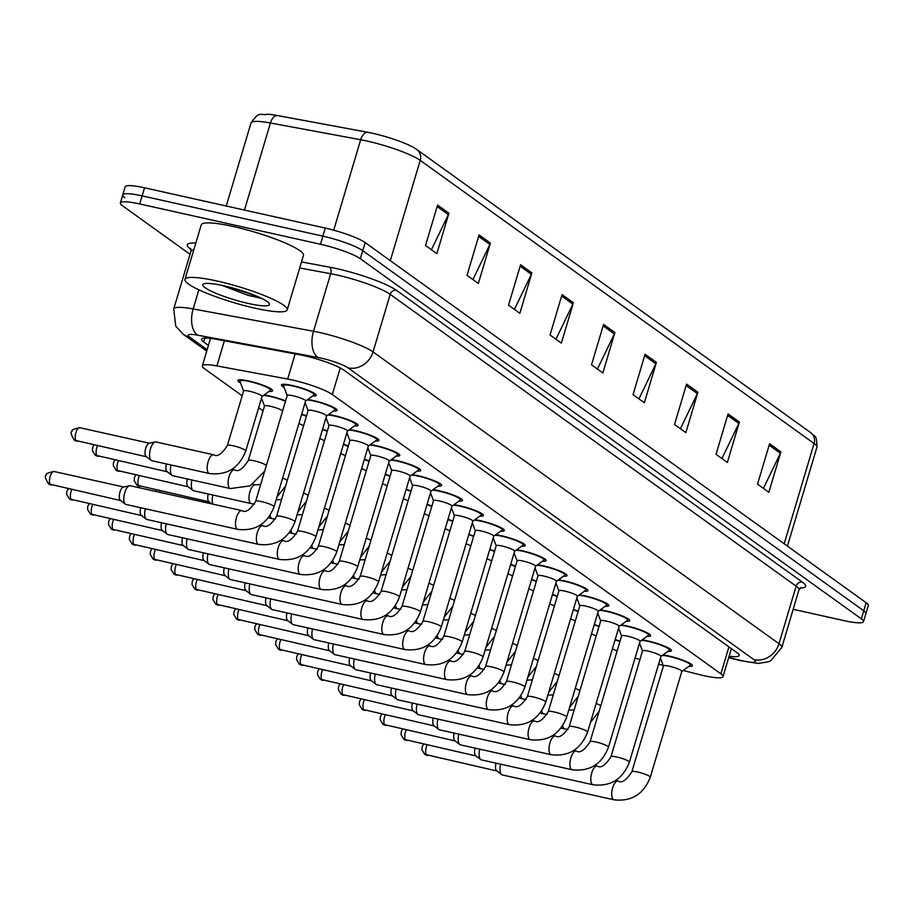 <?xml version="1.0" encoding="UTF-8"?>
<svg xmlns="http://www.w3.org/2000/svg" width="914" height="914" viewBox="0 0 914 914"><rect width="100%" height="100%" fill="white"/><g stroke="black" fill="none" stroke-linecap="round" stroke-linejoin="round"><path stroke-width="1.37" d="M264.089 394.997A18.131 2.833 16.6 0 1 269.733 396.013A18.131 2.833 16.6 0 1 285.602 400.892M240.519 382.909A18.131 2.833 16.6 0 1 237.857 380.418A18.131 2.833 16.6 0 1 248.825 380.989A18.131 2.833 16.6 0 1 272.623 390.781A18.131 2.833 16.6 0 1 269.036 391.409M642.096 639.903A18.131 2.833 16.6 0 1 647.729 640.92A18.131 2.833 16.6 0 1 671.527 650.711A18.131 2.833 16.6 0 1 667.928 651.339M621.189 624.879A18.131 2.833 16.6 0 1 626.833 625.896A18.131 2.833 16.6 0 1 650.619 635.687A18.131 2.833 16.6 0 1 647.032 636.315M600.292 609.855A18.131 2.833 16.6 0 1 605.925 610.872A18.131 2.833 16.6 0 1 629.723 620.663A18.131 2.833 16.6 0 1 626.136 621.292M579.396 594.831A18.131 2.833 16.6 0 1 585.029 595.848A18.131 2.833 16.6 0 1 608.815 605.639A18.131 2.833 16.6 0 1 605.228 606.268M558.488 579.807A18.131 2.833 16.6 0 1 564.121 580.824A18.131 2.833 16.6 0 1 587.919 590.615A18.131 2.833 16.6 0 1 584.332 591.244M537.592 564.783A18.131 2.833 16.6 0 1 543.224 565.8A18.131 2.833 16.6 0 1 567.023 575.591A18.131 2.833 16.6 0 1 563.435 576.22M516.684 549.76A18.131 2.833 16.6 0 1 522.328 550.776A18.131 2.833 16.6 0 1 546.115 560.568A18.131 2.833 16.6 0 1 542.528 561.196M495.788 534.736A18.131 2.833 16.6 0 1 501.42 535.753A18.131 2.833 16.6 0 1 525.219 545.544A18.131 2.833 16.6 0 1 521.631 546.172M474.892 519.712A18.131 2.833 16.6 0 1 480.524 520.729A18.131 2.833 16.6 0 1 504.322 530.52A18.131 2.833 16.6 0 1 500.723 531.148M453.984 504.688A18.131 2.833 16.6 0 1 459.628 505.705A18.131 2.833 16.6 0 1 483.415 515.496A18.131 2.833 16.6 0 1 479.827 516.124M433.087 489.664A18.131 2.833 16.6 0 1 438.72 490.681A18.131 2.833 16.6 0 1 462.518 500.472A18.131 2.833 16.6 0 1 458.931 501.101M412.18 474.64A18.131 2.833 16.6 0 1 417.824 475.657A18.131 2.833 16.6 0 1 441.611 485.448A18.131 2.833 16.6 0 1 438.023 486.077M391.283 459.616A18.131 2.833 16.6 0 1 396.916 460.633A18.131 2.833 16.6 0 1 420.714 470.424A18.131 2.833 16.6 0 1 417.127 471.053M370.387 444.592A18.131 2.833 16.6 0 1 376.02 445.609A18.131 2.833 16.6 0 1 399.818 455.401A18.131 2.833 16.6 0 1 396.23 456.029M349.479 429.569A18.131 2.833 16.6 0 1 355.123 430.585A18.131 2.833 16.6 0 1 378.91 440.377A18.131 2.833 16.6 0 1 375.323 441.005M328.583 414.545A18.131 2.833 16.6 0 1 334.216 415.562A18.131 2.833 16.6 0 1 358.014 425.353A18.131 2.833 16.6 0 1 354.426 425.981M307.687 399.521A18.131 2.833 16.6 0 1 313.319 400.538A18.131 2.833 16.6 0 1 337.106 410.329A18.131 2.833 16.6 0 1 333.519 410.957M284.105 387.433A18.131 2.833 16.6 0 1 281.455 384.943A18.131 2.833 16.6 0 1 292.411 385.514A18.131 2.833 16.6 0 1 316.21 395.305A18.131 2.833 16.6 0 1 312.622 395.933M662.993 654.927A18.131 2.833 16.6 0 1 668.625 655.944A18.131 2.833 16.6 0 1 692.424 665.735A18.131 2.833 16.6 0 1 688.836 666.363M683.181 670.465L698.547 674.383A32.001 5.004 -163.4 0 0 703.677 675.617A32.001 5.004 -163.4 0 0 723.031 676.623A32.001 5.004 -163.4 0 0 720.895 673.835L332.319 394.528A32.001 5.004 -163.4 0 0 287.682 379.047L216.892 365.92A32.001 5.004 -163.4 0 0 202.314 365.886A32.001 5.004 -163.4 0 0 204.45 368.673L242.176 395.796M635.013 658.171L639.971 659.44M658.594 664.192L663.176 665.358M258.685 407.655L263.083 410.82M594.294 624.479A18.131 2.833 16.6 0 1 599.116 626.25M573.398 609.455A18.131 2.833 16.6 0 1 578.208 611.226M552.502 594.431A18.131 2.833 16.6 0 1 557.312 596.202M531.594 579.407A18.131 2.833 16.6 0 1 536.415 581.178M510.698 564.384A18.131 2.833 16.6 0 1 515.507 566.154M489.79 549.36A18.131 2.833 16.6 0 1 494.611 551.131M468.893 534.336A18.131 2.833 16.6 0 1 473.715 536.107M447.997 519.312A18.131 2.833 16.6 0 1 452.807 521.083M427.089 504.288A18.131 2.833 16.6 0 1 431.911 506.059M406.193 489.264A18.131 2.833 16.6 0 1 411.003 491.035M385.297 474.24A18.131 2.833 16.6 0 1 390.107 476.011M364.389 459.216A18.131 2.833 16.6 0 1 369.21 460.987M343.493 444.193A18.131 2.833 16.6 0 1 348.303 445.963M322.585 429.169A18.131 2.833 16.6 0 1 327.406 430.94M301.689 414.145A18.131 2.833 16.6 0 1 306.498 415.916M615.202 639.503A18.131 2.833 16.6 0 1 620.012 641.274M190.021 254.286L122.487 205.741A32.001 5.004 16.6 0 1 120.362 202.954A32.001 5.004 16.6 0 1 139.716 203.959L320.483 244.244L322.893 236.155A32.001 5.004 16.6 0 1 362.755 250.653L863.764 610.792A32.001 5.004 16.6 0 1 865.889 613.58A32.001 5.004 16.6 0 0 863.764 610.792L362.755 250.653A32.001 5.004 16.6 0 0 322.893 236.155L142.116 195.882L322.893 236.155L325.293 228.077A32.001 5.004 16.6 0 1 365.154 242.576L866.175 602.714A32.001 5.004 16.6 0 1 868.3 605.502L863.479 621.657A32.001 5.004 16.6 0 1 844.125 620.652L793.181 609.295M124.898 197.664A32.001 5.004 16.6 0 1 122.762 194.876A32.001 5.004 16.6 0 1 142.116 195.882A32.001 5.004 16.6 0 0 122.762 194.876L125.172 186.799A32.001 5.004 16.6 0 1 144.526 187.804L325.293 228.077M437.578 205.102L425.536 245.5L436.858 253.635L448.9 213.236L437.578 205.102M431.431 249.739L448.363 214.619A8.534 7.678 -54.3 0 0 448.9 213.236M479.073 234.932L467.031 275.331L478.353 283.466L490.395 243.067L479.073 234.932M472.926 279.57L489.858 244.449A8.534 7.678 -54.3 0 0 490.395 243.067M520.58 264.763L508.538 305.162L519.849 313.296L531.891 272.898L520.58 264.763M514.433 309.4L531.365 274.28A8.534 7.678 -54.3 0 0 531.891 272.898M562.076 294.594L550.034 334.992L561.356 343.127L573.398 302.728L562.076 294.594M555.929 339.231L572.861 304.111A8.534 7.678 -54.3 0 0 573.398 302.728M769.577 443.747L757.535 484.146L768.845 492.28L780.887 451.893L769.577 443.747M763.43 488.384L780.362 453.264A8.534 7.678 -54.3 0 0 780.887 451.893M728.07 413.916L716.039 454.315L727.35 462.45L739.392 422.062L728.07 413.916M721.934 458.554L738.855 423.433A8.534 7.678 -54.3 0 0 739.392 422.062M686.574 384.086L674.532 424.484L685.854 432.619L697.896 392.232L686.574 384.086M680.427 428.723L697.359 393.603A8.534 7.678 -54.3 0 0 697.896 392.232M645.078 354.255L633.036 394.654L644.347 402.788L656.389 362.39L645.078 354.255M638.932 398.892L655.864 363.772A8.534 7.678 -54.3 0 0 656.389 362.39M603.571 324.424L591.529 364.823L602.852 372.958L614.894 332.559L603.571 324.424M597.436 369.062L614.357 333.941A8.534 7.678 -54.3 0 0 614.894 332.559M251.007 122.967C259.987 109.874 260.044 116.112 267.482 114.216A34.995 5.473 16.6 0 1 277.182 115.495L367.451 132.233A34.995 5.473 16.6 0 1 414.065 147.748L416.933 149.599A10.671 9.608 125.7 0 1 420.223 160.373A42.672 6.672 -163.4 0 0 360.687 139.739L270.43 123.002A42.672 6.672 -163.4 0 0 251.007 122.967L226.249 206.016M729.109 656.206A32.001 5.004 -163.4 0 0 739.175 655.498A32.001 5.004 -163.4 0 0 737.05 652.722L343.938 370.147A32.001 5.004 -163.4 0 0 299.301 354.666L216.115 339.243A32.001 5.004 -163.4 0 0 201.548 339.208A32.001 5.004 -163.4 0 0 203.673 341.996L208.426 345.412M320.483 244.244A32.001 5.004 16.6 0 1 360.344 258.731L861.354 618.869A32.001 5.004 16.6 0 1 863.479 621.657M663.45 666.089A9.597 1.497 16.6 0 1 663.438 665.895A9.597 1.497 16.6 0 1 669.242 666.192A9.597 1.497 16.6 0 1 681.833 671.379A9.597 1.497 16.6 0 1 681.718 671.527M662.33 655.407A16.006 2.502 16.6 0 1 669.379 656.492A16.006 2.502 16.6 0 1 690.378 665.129A16.006 2.502 16.6 0 1 690.184 665.381L681.81 671.47M615.636 780.499L618.127 781.047A9.597 3.907 -77.4 0 0 612.494 788.474A9.597 3.907 -77.4 0 0 613.123 799.339A9.597 3.907 -77.4 0 0 613.328 799.51A9.597 3.907 -77.4 0 0 613.945 799.796L502.254 774.901A9.597 3.907 -77.4 0 1 501.626 774.626A9.597 3.907 -77.4 0 1 501.58 774.581A9.597 3.907 -77.4 0 1 500.655 764.184M497.125 771.028A6.935 2.822 -77.4 0 1 496.679 770.822A6.935 2.822 -77.4 0 1 496.645 770.799A6.935 2.822 -77.4 0 1 496.005 763.144M612.391 648.929A9.597 1.497 16.6 0 1 617.041 651.259M615.099 639.834A16.006 2.502 16.6 0 1 619.898 641.651M642.542 651.065A9.597 1.497 16.6 0 1 642.531 650.871A9.597 1.497 16.6 0 1 648.334 651.168A9.597 1.497 16.6 0 1 660.936 656.355A9.597 1.497 16.6 0 1 660.822 656.503M641.434 640.383A16.006 2.502 16.6 0 1 648.483 641.468A16.006 2.502 16.6 0 1 669.482 650.105A16.006 2.502 16.6 0 1 669.288 650.357L660.913 656.446M594.74 765.475L597.219 766.023A9.597 3.907 -77.4 0 0 591.598 773.45A9.597 3.907 -77.4 0 0 592.215 784.315A9.597 3.907 -77.4 0 0 592.432 784.486A9.597 3.907 -77.4 0 0 593.049 784.772L481.347 759.877A9.597 3.907 -77.4 0 1 480.73 759.603A9.597 3.907 -77.4 0 1 480.684 759.557A9.597 3.907 -77.4 0 1 479.747 749.16M476.228 756.004A6.935 2.822 -77.4 0 1 475.771 755.798A6.935 2.822 -77.4 0 1 475.737 755.775A6.935 2.822 -77.4 0 1 475.097 748.12M621.646 636.041A9.597 1.497 16.6 0 1 621.634 635.847A9.597 1.497 16.6 0 1 627.438 636.144A9.597 1.497 16.6 0 1 640.04 641.331A9.597 1.497 16.6 0 1 639.914 641.479M620.537 625.359A16.006 2.502 16.6 0 1 627.587 626.444A16.006 2.502 16.6 0 1 648.574 635.081A16.006 2.502 16.6 0 1 648.38 635.333L640.006 641.422M573.843 750.451L576.323 751A9.597 3.907 -77.4 0 0 570.702 758.426A9.597 3.907 -77.4 0 0 571.319 769.291A9.597 3.907 -77.4 0 0 571.524 769.462A9.597 3.907 -77.4 0 0 572.153 769.748L460.45 744.853A9.597 3.907 -77.4 0 1 459.833 744.579A9.597 3.907 -77.4 0 1 459.776 744.533A9.597 3.907 -77.4 0 1 458.851 734.136M455.321 740.98A6.935 2.822 -77.4 0 1 454.875 740.774A6.935 2.822 -77.4 0 1 454.841 740.751A6.935 2.822 -77.4 0 1 454.201 733.097M600.749 621.017A9.597 1.497 16.6 0 1 600.726 620.823A9.597 1.497 16.6 0 1 606.542 621.12A9.597 1.497 16.6 0 1 619.132 626.307A9.597 1.497 16.6 0 1 619.018 626.456M599.63 610.335A16.006 2.502 16.6 0 1 606.679 611.42A16.006 2.502 16.6 0 1 627.678 620.058A16.006 2.502 16.6 0 1 627.484 620.309L619.109 626.398M552.936 735.427L555.426 735.976A9.597 3.907 -77.4 0 0 549.794 743.402A9.597 3.907 -77.4 0 0 550.422 754.267A9.597 3.907 -77.4 0 0 550.628 754.438A9.597 3.907 -77.4 0 0 551.245 754.724L439.554 729.829A9.597 3.907 -77.4 0 1 438.926 729.555A9.597 3.907 -77.4 0 1 438.88 729.509A9.597 3.907 -77.4 0 1 437.943 719.112M434.424 725.956A6.935 2.822 -77.4 0 1 433.979 725.75A6.935 2.822 -77.4 0 1 433.933 725.727A6.935 2.822 -77.4 0 1 433.305 718.073M579.842 605.993A9.597 1.497 16.6 0 1 579.83 605.799A9.597 1.497 16.6 0 1 585.634 606.096A9.597 1.497 16.6 0 1 598.236 611.283A9.597 1.497 16.6 0 1 598.122 611.432M578.733 595.311A16.006 2.502 16.6 0 1 585.783 596.396A16.006 2.502 16.6 0 1 606.77 605.034A16.006 2.502 16.6 0 1 606.588 605.285L598.213 611.375M532.039 720.403L534.519 720.952A9.597 3.907 -77.4 0 0 528.898 728.378A9.597 3.907 -77.4 0 0 529.514 739.243A9.597 3.907 -77.4 0 0 529.72 739.415A9.597 3.907 -77.4 0 0 530.349 739.7L418.646 714.805A9.597 3.907 -77.4 0 1 418.029 714.531A9.597 3.907 -77.4 0 1 417.984 714.485A9.597 3.907 -77.4 0 1 417.047 704.088M413.516 710.932A6.935 2.822 -77.4 0 1 413.071 710.726A6.935 2.822 -77.4 0 1 413.037 710.704A6.935 2.822 -77.4 0 1 412.397 703.049M591.495 633.905A9.597 1.497 16.6 0 1 596.134 636.235M594.203 624.81A16.006 2.502 16.6 0 1 599.001 626.627M570.587 618.881A9.597 1.497 16.6 0 1 575.237 621.212M573.295 609.787A16.006 2.502 16.6 0 1 578.105 611.603M549.691 603.857A9.597 1.497 16.6 0 1 554.33 606.188M552.399 594.763A16.006 2.502 16.6 0 1 557.197 596.579M217.235 281.066A53.343 8.34 16.6 0 1 287.213 309.869A53.343 8.34 16.6 0 1 254.96 308.189A53.343 8.34 16.6 0 1 184.982 279.387A53.343 8.34 16.6 0 1 217.235 281.066M184.982 279.387L201.24 224.867A53.343 8.34 16.6 0 1 233.493 226.546A53.343 8.34 16.6 0 1 303.471 255.337L287.213 309.869M222.205 285.442L247.911 295.313L261.621 298.387M248.402 303.471A34.789 5.438 16.6 0 1 214.619 292.731A34.789 5.438 16.6 0 1 203.434 283.991A34.789 5.438 16.6 0 1 223.793 285.785A34.789 5.438 16.6 0 1 269.264 303.619A34.789 5.438 16.6 0 1 248.402 303.471M230.591 287.442L257.177 296.353M558.945 590.97A9.597 1.497 16.6 0 1 558.934 590.775A9.597 1.497 16.6 0 1 564.738 591.072A9.597 1.497 16.6 0 1 577.328 596.259A9.597 1.497 16.6 0 1 577.214 596.408M557.826 580.287A16.006 2.502 16.6 0 1 564.875 581.373A16.006 2.502 16.6 0 1 585.874 590.01A16.006 2.502 16.6 0 1 585.68 590.261L577.305 596.351M511.143 705.38L513.622 705.928A9.597 3.907 -77.4 0 0 508.001 713.354A9.597 3.907 -77.4 0 0 508.618 724.219A9.597 3.907 -77.4 0 0 508.824 724.391A9.597 3.907 -77.4 0 0 509.441 724.676L397.75 699.781A9.597 3.907 -77.4 0 1 397.133 699.507A9.597 3.907 -77.4 0 1 397.076 699.461A9.597 3.907 -77.4 0 1 396.15 689.065M392.62 695.908A6.935 2.822 -77.4 0 1 392.175 695.703A6.935 2.822 -77.4 0 1 392.14 695.68A6.935 2.822 -77.4 0 1 391.5 688.025M538.038 575.946A9.597 1.497 16.6 0 1 538.026 575.751A9.597 1.497 16.6 0 1 543.83 576.048A9.597 1.497 16.6 0 1 556.432 581.235A9.597 1.497 16.6 0 1 556.318 581.384M536.929 565.263A16.006 2.502 16.6 0 1 543.979 566.349A16.006 2.502 16.6 0 1 564.978 574.986A16.006 2.502 16.6 0 1 564.783 575.237L556.409 581.327M490.235 690.356L492.726 690.904A9.597 3.907 -77.4 0 0 487.093 698.33A9.597 3.907 -77.4 0 0 487.71 709.195A9.597 3.907 -77.4 0 0 487.927 709.367A9.597 3.907 -77.4 0 0 488.544 709.652L376.854 684.757A9.597 3.907 -77.4 0 1 376.225 684.483A9.597 3.907 -77.4 0 1 376.18 684.437A9.597 3.907 -77.4 0 1 375.243 674.041M371.724 680.884A6.935 2.822 -77.4 0 1 371.267 680.679A6.935 2.822 -77.4 0 1 371.233 680.656A6.935 2.822 -77.4 0 1 370.593 673.001M517.141 560.922A9.597 1.497 16.6 0 1 517.13 560.728A9.597 1.497 16.6 0 1 522.934 561.025A9.597 1.497 16.6 0 1 535.535 566.212A9.597 1.497 16.6 0 1 535.41 566.36M516.033 550.239A16.006 2.502 16.6 0 1 523.082 551.325A16.006 2.502 16.6 0 1 544.07 559.962A16.006 2.502 16.6 0 1 543.876 560.213L535.501 566.303M469.339 675.332L471.818 675.88A9.597 3.907 -77.4 0 0 466.197 683.306A9.597 3.907 -77.4 0 0 466.814 694.172A9.597 3.907 -77.4 0 0 467.02 694.343A9.597 3.907 -77.4 0 0 467.648 694.629L355.946 669.734A9.597 3.907 -77.4 0 1 355.329 669.459A9.597 3.907 -77.4 0 1 355.283 669.414A9.597 3.907 -77.4 0 1 354.346 659.017M350.816 665.86A6.935 2.822 -77.4 0 1 350.37 665.655A6.935 2.822 -77.4 0 1 350.336 665.632A6.935 2.822 -77.4 0 1 349.696 657.977M528.783 588.833A9.597 1.497 16.6 0 1 533.433 591.164M531.502 579.739A16.006 2.502 16.6 0 1 536.301 581.555M507.887 573.809A9.597 1.497 16.6 0 1 512.537 576.14M510.595 564.715A16.006 2.502 16.6 0 1 515.393 566.531M486.991 558.785A9.597 1.497 16.6 0 1 491.629 561.116M489.698 549.691A16.006 2.502 16.6 0 1 494.497 551.508M496.245 545.898A9.597 1.497 16.6 0 1 496.222 545.704A9.597 1.497 16.6 0 1 502.037 546.001A9.597 1.497 16.6 0 1 514.628 551.188A9.597 1.497 16.6 0 1 514.513 551.336M495.125 535.216A16.006 2.502 16.6 0 1 502.174 536.301A16.006 2.502 16.6 0 1 523.174 544.938A16.006 2.502 16.6 0 1 522.979 545.19L514.605 551.279M448.431 660.308L450.922 660.856A9.597 3.907 -77.4 0 0 445.289 668.283A9.597 3.907 -77.4 0 0 445.918 679.148A9.597 3.907 -77.4 0 0 446.123 679.319A9.597 3.907 -77.4 0 0 446.74 679.605L335.05 654.71A9.597 3.907 -77.4 0 1 334.421 654.435A9.597 3.907 -77.4 0 1 334.375 654.39A9.597 3.907 -77.4 0 1 333.439 643.993M329.92 650.837A6.935 2.822 -77.4 0 1 329.474 650.631A6.935 2.822 -77.4 0 1 329.44 650.608A6.935 2.822 -77.4 0 1 328.8 642.953M475.337 530.874A9.597 1.497 16.6 0 1 475.326 530.68A9.597 1.497 16.6 0 1 481.13 530.977A9.597 1.497 16.6 0 1 493.731 536.164A9.597 1.497 16.6 0 1 493.617 536.312M474.229 520.192A16.006 2.502 16.6 0 1 481.278 521.277A16.006 2.502 16.6 0 1 502.277 529.914A16.006 2.502 16.6 0 1 502.083 530.166L493.709 536.255M427.535 645.284L430.014 645.832A9.597 3.907 -77.4 0 0 424.393 653.259A9.597 3.907 -77.4 0 0 425.01 664.124A9.597 3.907 -77.4 0 0 425.227 664.295A9.597 3.907 -77.4 0 0 425.844 664.581L314.142 639.686A9.597 3.907 -77.4 0 1 313.525 639.412A9.597 3.907 -77.4 0 1 313.479 639.366A9.597 3.907 -77.4 0 1 312.542 628.969M309.023 635.813A6.935 2.822 -77.4 0 1 308.566 635.607A6.935 2.822 -77.4 0 1 308.532 635.584A6.935 2.822 -77.4 0 1 307.892 627.929M454.441 515.85A9.597 1.497 16.6 0 1 454.429 515.656A9.597 1.497 16.6 0 1 460.233 515.953A9.597 1.497 16.6 0 1 472.824 521.14A9.597 1.497 16.6 0 1 472.709 521.288M453.333 505.168A16.006 2.502 16.6 0 1 460.382 506.253A16.006 2.502 16.6 0 1 481.37 514.89A16.006 2.502 16.6 0 1 481.175 515.142L472.801 521.231M406.639 630.26L409.118 630.809A9.597 3.907 -77.4 0 0 403.497 638.235A9.597 3.907 -77.4 0 0 404.114 649.1A9.597 3.907 -77.4 0 0 404.319 649.271A9.597 3.907 -77.4 0 0 404.948 649.557L293.245 624.662A9.597 3.907 -77.4 0 1 292.629 624.388A9.597 3.907 -77.4 0 1 292.571 624.342A9.597 3.907 -77.4 0 1 291.646 613.945M288.116 620.789A6.935 2.822 -77.4 0 1 287.67 620.583A6.935 2.822 -77.4 0 1 287.636 620.56A6.935 2.822 -77.4 0 1 286.996 612.906M433.544 500.826A9.597 1.497 16.6 0 1 433.522 500.632A9.597 1.497 16.6 0 1 439.337 500.929A9.597 1.497 16.6 0 1 451.927 506.116A9.597 1.497 16.6 0 1 451.813 506.265M432.425 490.144A16.006 2.502 16.6 0 1 439.474 491.229A16.006 2.502 16.6 0 1 460.473 499.867A16.006 2.502 16.6 0 1 460.279 500.118L451.904 506.207M385.731 615.236L388.222 615.785A9.597 3.907 -77.4 0 0 382.589 623.211A9.597 3.907 -77.4 0 0 383.217 634.076A9.597 3.907 -77.4 0 0 383.423 634.247A9.597 3.907 -77.4 0 0 384.04 634.533L272.349 609.638A9.597 3.907 -77.4 0 1 271.721 609.364A9.597 3.907 -77.4 0 1 271.675 609.318A9.597 3.907 -77.4 0 1 270.738 598.921M267.219 605.765A6.935 2.822 -77.4 0 1 266.762 605.559A6.935 2.822 -77.4 0 1 266.728 605.536A6.935 2.822 -77.4 0 1 266.088 597.882M412.637 485.802A9.597 1.497 16.6 0 1 412.625 485.608A9.597 1.497 16.6 0 1 418.429 485.905A9.597 1.497 16.6 0 1 431.031 491.092A9.597 1.497 16.6 0 1 430.917 491.241M411.529 475.12A16.006 2.502 16.6 0 1 418.578 476.205A16.006 2.502 16.6 0 1 439.565 484.843A16.006 2.502 16.6 0 1 439.371 485.094L430.997 491.184M364.835 600.212L367.314 600.761A9.597 3.907 -77.4 0 0 361.693 608.187A9.597 3.907 -77.4 0 0 362.31 619.052A9.597 3.907 -77.4 0 0 362.515 619.224A9.597 3.907 -77.4 0 0 363.144 619.509L251.441 594.614A9.597 3.907 -77.4 0 1 250.824 594.34A9.597 3.907 -77.4 0 1 250.779 594.294A9.597 3.907 -77.4 0 1 249.842 583.897M246.312 590.741A6.935 2.822 -77.4 0 1 245.866 590.535A6.935 2.822 -77.4 0 1 245.832 590.513A6.935 2.822 -77.4 0 1 245.192 582.858M466.083 543.761A9.597 1.497 16.6 0 1 470.733 546.092M468.802 534.667A16.006 2.502 16.6 0 1 473.601 536.484M445.187 528.738A9.597 1.497 16.6 0 1 449.837 531.068M447.894 519.643A16.006 2.502 16.6 0 1 452.693 521.46M424.279 513.714A9.597 1.497 16.6 0 1 428.929 516.044M426.998 504.619A16.006 2.502 16.6 0 1 431.796 506.436M403.382 498.69A9.597 1.497 16.6 0 1 408.032 501.021M406.09 489.596A16.006 2.502 16.6 0 1 410.9 491.412M382.486 483.666A9.597 1.497 16.6 0 1 387.125 485.997M385.194 474.572A16.006 2.502 16.6 0 1 389.992 476.388M391.74 470.779A9.597 1.497 16.6 0 1 391.729 470.584A9.597 1.497 16.6 0 1 397.533 470.881A9.597 1.497 16.6 0 1 410.123 476.068A9.597 1.497 16.6 0 1 410.009 476.217M390.621 460.096A16.006 2.502 16.6 0 1 397.67 461.182A16.006 2.502 16.6 0 1 418.669 469.819A16.006 2.502 16.6 0 1 418.475 470.07L410.1 476.16M343.938 585.189L346.417 585.737A9.597 3.907 -77.4 0 0 340.785 593.163A9.597 3.907 -77.4 0 0 341.413 604.028A9.597 3.907 -77.4 0 0 341.619 604.2A9.597 3.907 -77.4 0 0 342.236 604.485L230.545 579.59A9.597 3.907 -77.4 0 1 229.917 579.316A9.597 3.907 -77.4 0 1 229.871 579.27A9.597 3.907 -77.4 0 1 228.946 568.874M225.415 575.717A6.935 2.822 -77.4 0 1 224.97 575.512A6.935 2.822 -77.4 0 1 224.935 575.489A6.935 2.822 -77.4 0 1 224.296 567.834M370.833 455.755A9.597 1.497 16.6 0 1 370.821 455.56A9.597 1.497 16.6 0 1 376.625 455.858A9.597 1.497 16.6 0 1 389.227 461.044A9.597 1.497 16.6 0 1 389.113 461.193M369.724 445.072A16.006 2.502 16.6 0 1 376.774 446.158A16.006 2.502 16.6 0 1 397.773 454.795A16.006 2.502 16.6 0 1 397.579 455.046L389.204 461.136M323.03 570.165L325.521 570.713A9.597 3.907 -77.4 0 0 319.889 578.139A9.597 3.907 -77.4 0 0 320.506 589.004A9.597 3.907 -77.4 0 0 320.723 589.176A9.597 3.907 -77.4 0 0 321.34 589.461L209.649 564.566A9.597 3.907 -77.4 0 1 209.02 564.292A9.597 3.907 -77.4 0 1 208.975 564.246A9.597 3.907 -77.4 0 1 208.038 553.85M204.519 560.693A6.935 2.822 -77.4 0 1 204.062 560.488A6.935 2.822 -77.4 0 1 204.028 560.465A6.935 2.822 -77.4 0 1 203.388 552.81M349.936 440.731A9.597 1.497 16.6 0 1 349.925 440.537A9.597 1.497 16.6 0 1 355.729 440.834A9.597 1.497 16.6 0 1 368.331 446.021A9.597 1.497 16.6 0 1 368.205 446.169M348.828 430.048A16.006 2.502 16.6 0 1 355.877 431.134A16.006 2.502 16.6 0 1 376.865 439.771A16.006 2.502 16.6 0 1 376.671 440.022L368.296 446.112M302.134 555.141L304.613 555.689A9.597 3.907 -77.4 0 0 298.992 563.115A9.597 3.907 -77.4 0 0 299.609 573.981A9.597 3.907 -77.4 0 0 299.815 574.152A9.597 3.907 -77.4 0 0 300.443 574.438L188.741 549.543A9.597 3.907 -77.4 0 1 188.124 549.268A9.597 3.907 -77.4 0 1 188.067 549.223A9.597 3.907 -77.4 0 1 187.142 538.826M183.611 545.669A6.935 2.822 -77.4 0 1 183.166 545.464A6.935 2.822 -77.4 0 1 183.131 545.441A6.935 2.822 -77.4 0 1 182.492 537.786M329.04 425.707A9.597 1.497 16.6 0 1 329.017 425.513A9.597 1.497 16.6 0 1 334.832 425.81A9.597 1.497 16.6 0 1 347.423 430.997A9.597 1.497 16.6 0 1 347.309 431.145M327.92 415.025A16.006 2.502 16.6 0 1 334.97 416.11A16.006 2.502 16.6 0 1 355.969 424.747A16.006 2.502 16.6 0 1 355.774 424.999L347.4 431.088M281.226 540.117L283.717 540.665A9.597 3.907 -77.4 0 0 278.085 548.092A9.597 3.907 -77.4 0 0 278.713 558.957A9.597 3.907 -77.4 0 0 278.919 559.128A9.597 3.907 -77.4 0 0 279.535 559.414L167.845 534.519A9.597 3.907 -77.4 0 1 167.216 534.244A9.597 3.907 -77.4 0 1 167.171 534.199A9.597 3.907 -77.4 0 1 166.234 523.802M162.715 530.646A6.935 2.822 -77.4 0 1 162.269 530.44A6.935 2.822 -77.4 0 1 162.235 530.417A6.935 2.822 -77.4 0 1 161.595 522.762M308.132 410.683A9.597 1.497 16.6 0 1 308.121 410.489A9.597 1.497 16.6 0 1 313.925 410.786A9.597 1.497 16.6 0 1 326.527 415.973A9.597 1.497 16.6 0 1 326.412 416.121M307.024 400.001A16.006 2.502 16.6 0 1 314.073 401.086A16.006 2.502 16.6 0 1 335.061 409.723A16.006 2.502 16.6 0 1 334.878 409.975L326.504 416.064M260.33 525.093L262.809 525.641A9.597 3.907 -77.4 0 0 257.188 533.068A9.597 3.907 -77.4 0 0 257.805 543.933A9.597 3.907 -77.4 0 0 258.011 544.104A9.597 3.907 -77.4 0 0 258.639 544.39L146.937 519.495A9.597 3.907 -77.4 0 1 146.32 519.221A9.597 3.907 -77.4 0 1 146.274 519.175A9.597 3.907 -77.4 0 1 145.337 508.778M141.807 515.622A6.935 2.822 -77.4 0 1 141.362 515.416A6.935 2.822 -77.4 0 1 141.327 515.393A6.935 2.822 -77.4 0 1 140.687 507.738M287.236 395.659A9.597 1.497 16.6 0 1 287.225 395.465A9.597 1.497 16.6 0 1 293.028 395.762A9.597 1.497 16.6 0 1 305.619 400.949A9.597 1.497 16.6 0 1 305.505 401.097M287.19 395.545L283.523 385.879A16.006 2.502 16.6 0 1 283.5 385.559A16.006 2.502 16.6 0 1 293.177 386.062A16.006 2.502 16.6 0 1 314.165 394.699A16.006 2.502 16.6 0 1 313.97 394.951L305.596 401.04M237.731 529.366L126.041 504.471A9.597 3.907 -77.4 0 1 125.424 504.197A9.597 3.907 -77.4 0 1 125.367 504.151A9.597 3.907 -77.4 0 1 124.738 492.669A9.597 3.907 -77.4 0 1 129.48 485.734A9.597 3.907 -77.4 0 1 130.211 485.734L241.913 510.618C245.58 513.028 250.162 509.921 255.669 501.295A9.597 1.497 16.6 0 1 261.484 501.592A9.597 1.497 16.6 0 1 273.206 505.785A9.597 1.497 16.6 0 1 274.074 506.779C267.391 523.848 255.28 531.377 237.731 529.366A9.597 3.907 -77.4 0 1 237.114 529.08A9.597 3.907 -77.4 0 1 236.909 528.909A9.597 3.907 -77.4 0 1 236.292 518.044A9.597 3.907 -77.4 0 1 241.913 510.618M120.911 500.598A6.935 2.822 -77.4 0 1 120.465 500.392A6.935 2.822 -77.4 0 1 120.431 500.369A6.935 2.822 -77.4 0 1 119.963 492.075A6.935 2.822 -77.4 0 1 123.39 487.071L129.48 485.734M361.578 468.642A9.597 1.497 16.6 0 1 366.228 470.973M364.298 459.548A16.006 2.502 16.6 0 1 369.096 461.364M340.682 453.618A9.597 1.497 16.6 0 1 345.332 455.949M343.39 444.524A16.006 2.502 16.6 0 1 348.188 446.34M319.786 438.594A9.597 1.497 16.6 0 1 324.424 440.925M322.493 429.5A16.006 2.502 16.6 0 1 327.292 431.317M209.352 501.889A6.935 2.822 -77.4 0 1 208.906 501.683A6.935 2.822 -77.4 0 1 208.872 501.66A6.935 2.822 -77.4 0 1 208.232 494.006M212.893 504.151A9.597 3.907 -77.4 0 1 212.882 495.034M298.878 423.57A9.597 1.497 16.6 0 1 303.528 425.901M301.586 414.476A16.006 2.502 16.6 0 1 306.396 416.293M188.455 486.865A6.935 2.822 -77.4 0 1 188.01 486.659A6.935 2.822 -77.4 0 1 187.976 486.636A6.935 2.822 -77.4 0 1 187.336 478.982M252.938 484.283L255.417 484.843A9.597 3.907 -77.4 0 0 249.933 491.766A9.597 3.907 -77.4 0 0 250.413 503.134A9.597 3.907 -77.4 0 0 251.236 503.58L193.585 490.738A9.597 3.907 -77.4 0 1 192.911 490.418A9.597 3.907 -77.4 0 1 191.986 480.01M264.546 406.147A9.597 1.497 16.6 0 1 264.534 405.965A9.597 1.497 16.6 0 1 270.338 406.262A9.597 1.497 16.6 0 1 282.632 410.877M263.438 395.476A16.006 2.502 16.6 0 1 270.487 396.562A16.006 2.502 16.6 0 1 285.488 401.269M167.559 471.841A6.935 2.822 -77.4 0 1 167.102 471.635A6.935 2.822 -77.4 0 1 167.068 471.613A6.935 2.822 -77.4 0 1 166.428 463.958M232.03 469.259L234.521 469.819A9.597 3.907 -77.4 0 0 229.037 476.742A9.597 3.907 -77.4 0 0 229.505 488.11A9.597 3.907 -77.4 0 0 230.339 488.556L172.689 475.714A9.597 3.907 -77.4 0 1 172.015 475.394A9.597 3.907 -77.4 0 1 171.078 464.986M243.65 391.123A9.597 1.497 16.6 0 1 243.627 390.941A9.597 1.497 16.6 0 1 249.442 391.238A9.597 1.497 16.6 0 1 262.032 396.425A9.597 1.497 16.6 0 1 261.918 396.573M209.443 473.532L151.781 460.69A9.597 3.907 -77.4 0 1 151.118 460.37A9.597 3.907 -77.4 0 1 150.479 448.877A9.597 3.907 -77.4 0 1 155.22 441.953A9.597 3.907 -77.4 0 1 155.963 441.942L213.613 454.795C217.281 457.206 221.874 454.098 227.38 445.461A9.597 1.497 16.6 0 1 233.184 445.769A9.597 1.497 16.6 0 1 244.906 449.962A9.597 1.497 16.6 0 1 245.775 450.956C239.091 468.025 226.98 475.554 209.443 473.532A9.597 3.907 -77.4 0 1 208.609 473.086A9.597 3.907 -77.4 0 1 208.129 461.719A9.597 3.907 -77.4 0 1 213.613 454.795M243.604 391.021L239.925 381.344A16.006 2.502 16.6 0 1 239.902 381.024A16.006 2.502 16.6 0 1 249.579 381.538A16.006 2.502 16.6 0 1 270.578 390.175A16.006 2.502 16.6 0 1 270.384 390.427L262.01 396.505M146.651 456.817A6.935 2.822 -77.4 0 1 146.206 456.612A6.935 2.822 -77.4 0 1 146.171 456.589A6.935 2.822 -77.4 0 1 145.714 448.283A6.935 2.822 -77.4 0 1 149.131 443.279L155.22 441.953M728.938 646.884L720.895 673.835M224.387 340.773L216.892 365.92M295.176 353.901L287.682 379.047M340.248 367.931L332.319 394.528M277.182 115.495A10.671 5.941 100.5 0 0 270.43 123.002L244.472 210.071M367.451 132.233A10.671 5.941 100.5 0 0 360.687 139.739L333.724 230.179M416.258 149.153A10.671 9.608 125.7 0 1 416.933 149.599L810.798 432.722C814.363 437.349 816.853 433.293 816.922 447.209A42.672 6.672 -163.4 0 0 814.088 443.496A10.671 9.608 -54.3 0 0 810.798 432.722M784.189 543.784L814.088 443.496L420.223 160.373L390.324 260.661M365.154 242.576L360.344 258.731M866.175 602.714L861.354 618.869M144.526 187.804L139.716 203.959M603.149 325.875L614.357 333.941M644.644 355.706L655.864 363.772M686.14 385.537L697.359 393.603M727.647 415.367L738.855 423.433M769.142 445.198L780.362 453.264M561.642 296.045L572.861 304.111M520.146 266.214L531.365 274.28M478.65 236.383L489.858 244.449M437.143 206.553L448.363 214.619M728.755 657.406L739.026 660.022A21.342 3.336 -163.4 0 0 742.454 660.845A21.342 3.336 -163.4 0 0 753.936 659.657L347.994 367.862A21.342 3.336 -163.4 0 0 321.42 358.197A21.342 3.336 -163.4 0 0 318.232 357.545L197.881 335.221A21.342 3.336 -163.4 0 0 189.586 337.06L207.147 349.685M193.757 249.933A42.672 6.672 -163.4 0 0 190.9 251.35L173.74 308.909A42.672 6.672 16.6 0 1 193.162 308.943L313.513 331.268A42.672 6.672 16.6 0 1 319.889 332.582A42.672 6.672 16.6 0 1 373.038 351.901L778.979 643.707A42.672 6.672 16.6 0 1 781.824 647.42L798.973 589.861A42.672 6.672 -163.4 0 0 796.14 586.148L390.198 294.354A42.672 6.672 -163.4 0 0 337.049 275.023A42.672 6.672 -163.4 0 0 330.674 273.72L299.712 267.973M301.506 261.952L329.497 267.151A48.008 7.506 16.6 0 1 396.459 290.355L802.401 582.161A5.335 4.799 -54.3 0 0 796.14 586.148L778.979 643.707A21.342 19.205 125.7 0 1 753.936 659.657M329.497 267.151A5.335 2.971 -79.5 0 1 330.674 273.72L313.513 331.268A21.342 11.871 100.5 0 0 318.232 357.545M802.401 582.161A48.008 7.506 16.6 0 1 800.047 588.102M190.969 249.305L190.489 248.962A48.008 7.506 16.6 0 1 195.813 243.067M347.994 367.862A21.342 19.205 125.7 0 0 373.038 351.901L390.198 294.354A5.335 4.799 -54.3 0 1 396.459 290.355M197.881 335.221A21.342 11.871 100.5 0 1 193.162 308.943L198.875 289.795M189.586 337.06A21.342 19.205 125.7 0 1 183.154 334.193L206.724 351.125M739.026 660.022A21.342 5.21 104.3 0 0 739.769 660.502L728.675 657.669M204.85 338.043L203.673 341.996M427.786 755.478A6.935 2.822 -77.4 0 1 427.295 755.467A6.935 2.822 -77.4 0 1 426.838 755.272A6.935 2.822 -77.4 0 1 427.044 745.047M496.862 770.97L424.747 754.336A6.935 6.238 -54.3 0 0 426.838 755.272M618.127 781.047C621.794 783.458 626.376 780.35 631.882 771.724A9.597 1.497 16.6 0 1 637.686 772.022A9.597 1.497 16.6 0 1 649.42 776.215A9.597 1.497 16.6 0 1 650.288 777.208C643.605 794.277 631.483 801.807 613.945 799.796M567.982 729.463L564.749 728.938A9.597 3.907 -77.4 0 1 563.927 728.481A9.597 3.907 -77.4 0 1 562.693 725.716M596.134 703.46A9.597 1.497 16.6 0 1 600.224 705.368A9.597 1.497 16.6 0 1 600.784 705.791M406.879 740.454A6.935 2.822 -77.4 0 1 406.387 740.443A6.935 2.822 -77.4 0 1 405.942 740.249A6.935 2.822 -77.4 0 1 406.147 730.023M475.966 755.947L403.851 739.312A6.935 6.238 -54.3 0 0 405.942 740.249M597.219 766.023C600.898 768.434 605.479 765.326 610.986 756.701A9.597 1.497 16.6 0 1 616.79 756.998A9.597 1.497 16.6 0 1 628.524 761.191A9.597 1.497 16.6 0 1 629.392 762.185C622.697 779.254 610.586 786.783 593.049 784.772M385.982 725.43A6.935 2.822 -77.4 0 1 385.491 725.419A6.935 2.822 -77.4 0 1 385.045 725.225A6.935 2.822 -77.4 0 1 385.251 714.999M455.069 740.923L382.955 724.288A6.935 6.238 -54.3 0 0 385.045 725.225M576.323 751C579.99 753.41 584.583 750.303 590.078 741.677A9.597 1.497 16.6 0 1 595.894 741.974A9.597 1.497 16.6 0 1 607.616 746.167A9.597 1.497 16.6 0 1 608.484 747.161C601.8 764.23 589.69 771.759 572.153 769.748M365.086 710.406A6.935 2.822 -77.4 0 1 364.583 710.395A6.935 2.822 -77.4 0 1 364.138 710.201A6.935 2.822 -77.4 0 1 364.343 699.975M434.161 725.899L362.047 709.264A6.935 6.238 -54.3 0 0 364.138 710.201M555.426 735.976C559.094 738.386 563.675 735.279 569.182 726.653A9.597 1.497 16.6 0 1 574.986 726.95A9.597 1.497 16.6 0 1 586.719 731.143A9.597 1.497 16.6 0 1 587.588 732.137C580.893 749.206 568.782 756.735 551.245 754.724M344.178 695.383A6.935 2.822 -77.4 0 1 343.687 695.371A6.935 2.822 -77.4 0 1 343.241 695.177A6.935 2.822 -77.4 0 1 343.447 684.952M413.265 710.875L341.151 694.24A6.935 6.238 -54.3 0 0 343.241 695.177M534.519 720.952C538.186 723.362 542.779 720.255 548.286 711.629A9.597 1.497 16.6 0 1 554.09 711.926A9.597 1.497 16.6 0 1 565.812 716.119A9.597 1.497 16.6 0 1 566.68 717.113C559.996 734.182 547.886 741.711 530.349 739.7M547.086 714.44L543.853 713.914A9.597 3.907 -77.4 0 1 543.019 713.457A9.597 3.907 -77.4 0 1 541.785 710.692M575.237 688.436A9.597 1.497 16.6 0 1 579.316 690.344A9.597 1.497 16.6 0 1 579.876 690.767M526.178 699.416L522.945 698.89A9.597 3.907 -77.4 0 1 522.123 698.433A9.597 3.907 -77.4 0 1 520.889 695.668M554.33 673.412A9.597 1.497 16.6 0 1 558.42 675.32A9.597 1.497 16.6 0 1 558.98 675.743M505.282 684.392L502.049 683.866A9.597 3.907 -77.4 0 1 501.215 683.421A9.597 3.907 -77.4 0 1 499.992 680.644M533.433 658.388A9.597 1.497 16.6 0 1 537.523 660.296A9.597 1.497 16.6 0 1 538.083 660.719M323.282 680.359A6.935 2.822 -77.4 0 1 322.791 680.347A6.935 2.822 -77.4 0 1 322.334 680.153A6.935 2.822 -77.4 0 1 322.539 669.928M392.369 695.851L320.243 679.216A6.935 6.238 -54.3 0 0 322.334 680.153M513.622 705.928C517.29 708.339 521.871 705.231 527.378 696.605A9.597 1.497 16.6 0 1 533.182 696.902A9.597 1.497 16.6 0 1 544.915 701.095A9.597 1.497 16.6 0 1 545.784 702.089C539.1 719.158 526.978 726.687 509.441 724.676M302.374 665.335A6.935 2.822 -77.4 0 1 301.883 665.323A6.935 2.822 -77.4 0 1 301.437 665.129A6.935 2.822 -77.4 0 1 301.643 654.904M371.461 680.827L299.346 664.192A6.935 6.238 -54.3 0 0 301.437 665.129M492.726 690.904C496.393 693.315 500.975 690.207 506.482 681.581A9.597 1.497 16.6 0 1 512.286 681.878A9.597 1.497 16.6 0 1 524.019 686.071A9.597 1.497 16.6 0 1 524.887 687.065C518.192 704.134 506.082 711.663 488.544 709.652M281.478 650.311A6.935 2.822 -77.4 0 1 280.986 650.3A6.935 2.822 -77.4 0 1 280.541 650.105A6.935 2.822 -77.4 0 1 280.747 639.88M350.565 665.803L278.45 649.169A6.935 6.238 -54.3 0 0 280.541 650.105M471.818 675.88C475.486 678.291 480.079 675.183 485.585 666.557A9.597 1.497 16.6 0 1 491.389 666.854A9.597 1.497 16.6 0 1 503.111 671.047A9.597 1.497 16.6 0 1 503.98 672.041C497.296 689.11 485.185 696.639 467.648 694.629M484.374 669.368L481.152 668.842A9.597 3.907 -77.4 0 1 480.318 668.397A9.597 3.907 -77.4 0 1 479.085 665.621M512.537 643.365A9.597 1.497 16.6 0 1 516.616 645.273A9.597 1.497 16.6 0 1 517.175 645.695M463.478 654.344L460.245 653.818A9.597 3.907 -77.4 0 1 459.422 653.373A9.597 3.907 -77.4 0 1 458.188 650.597M491.629 628.341A9.597 1.497 16.6 0 1 495.719 630.249A9.597 1.497 16.6 0 1 496.279 630.671M442.582 639.32L439.348 638.795A9.597 3.907 -77.4 0 1 438.514 638.349A9.597 3.907 -77.4 0 1 437.28 635.573M470.733 613.317A9.597 1.497 16.6 0 1 474.812 615.225A9.597 1.497 16.6 0 1 475.383 615.648M260.581 635.287A6.935 2.822 -77.4 0 1 260.09 635.287A6.935 2.822 -77.4 0 1 259.633 635.081A6.935 2.822 -77.4 0 1 259.839 624.856M329.657 650.779L257.542 634.145A6.935 6.238 -54.3 0 0 259.633 635.081M450.922 660.856C454.589 663.267 459.171 660.159 464.678 651.533A9.597 1.497 16.6 0 1 470.482 651.831A9.597 1.497 16.6 0 1 482.215 656.024A9.597 1.497 16.6 0 1 483.083 657.017C476.4 674.086 464.278 681.616 446.74 679.605M239.674 620.263A6.935 2.822 -77.4 0 1 239.182 620.263A6.935 2.822 -77.4 0 1 238.737 620.058A6.935 2.822 -77.4 0 1 238.942 609.832M308.761 635.756L236.646 619.121A6.935 6.238 -54.3 0 0 238.737 620.058M430.014 645.832C433.682 648.243 438.274 645.135 443.781 636.51A9.597 1.497 16.6 0 1 449.585 636.807A9.597 1.497 16.6 0 1 461.307 641A9.597 1.497 16.6 0 1 462.187 641.994C455.492 659.063 443.381 666.592 425.844 664.581M218.777 605.239A6.935 2.822 -77.4 0 1 218.286 605.239A6.935 2.822 -77.4 0 1 217.829 605.034A6.935 2.822 -77.4 0 1 218.035 594.808M287.864 620.732L215.738 604.097A6.935 6.238 -54.3 0 0 217.829 605.034M409.118 630.809C412.785 633.219 417.378 630.112 422.874 621.486A9.597 1.497 16.6 0 1 428.689 621.783A9.597 1.497 16.6 0 1 440.411 625.976A9.597 1.497 16.6 0 1 441.279 626.97C434.596 644.039 422.485 651.568 404.948 649.557M197.881 590.216A6.935 2.822 -77.4 0 1 197.378 590.216A6.935 2.822 -77.4 0 1 196.933 590.01A6.935 2.822 -77.4 0 1 197.138 579.784M266.957 605.708L194.842 589.073A6.935 6.238 -54.3 0 0 196.933 590.01M388.222 615.785C391.889 618.195 396.47 615.088 401.977 606.462A9.597 1.497 16.6 0 1 407.781 606.759A9.597 1.497 16.6 0 1 419.515 610.952A9.597 1.497 16.6 0 1 420.383 611.946C413.688 629.015 401.577 636.544 384.04 634.533M176.973 575.192A6.935 2.822 -77.4 0 1 176.482 575.192A6.935 2.822 -77.4 0 1 176.036 574.986A6.935 2.822 -77.4 0 1 176.242 564.761M246.06 590.684L173.946 574.049A6.935 6.238 -54.3 0 0 176.036 574.986M367.314 600.761C370.981 603.171 375.574 600.064 381.081 591.438A9.597 1.497 16.6 0 1 386.885 591.735A9.597 1.497 16.6 0 1 398.607 595.928A9.597 1.497 16.6 0 1 399.475 596.922C392.792 613.991 380.681 621.52 363.144 619.509M421.674 624.296L418.441 623.771A9.597 3.907 -77.4 0 1 417.618 623.325A9.597 3.907 -77.4 0 1 416.384 620.549M449.825 598.293A9.597 1.497 16.6 0 1 453.915 600.201A9.597 1.497 16.6 0 1 454.475 600.624M400.778 609.272L397.544 608.747A9.597 3.907 -77.4 0 1 396.722 608.301A9.597 3.907 -77.4 0 1 395.488 605.525M428.929 583.269A9.597 1.497 16.6 0 1 433.019 585.177A9.597 1.497 16.6 0 1 433.579 585.6M379.881 594.249L376.648 593.723A9.597 3.907 -77.4 0 1 375.814 593.277A9.597 3.907 -77.4 0 1 374.58 590.501M408.032 568.245A9.597 1.497 16.6 0 1 412.111 570.153A9.597 1.497 16.6 0 1 412.671 570.576M358.974 579.225L355.74 578.699A9.597 3.907 -77.4 0 1 354.918 578.254A9.597 3.907 -77.4 0 1 353.684 575.477M387.125 553.221A9.597 1.497 16.6 0 1 391.215 555.129A9.597 1.497 16.6 0 1 391.775 555.552M338.077 564.201L334.844 563.675A9.597 3.907 -77.4 0 1 334.01 563.23A9.597 3.907 -77.4 0 1 332.787 560.453M366.228 538.197A9.597 1.497 16.6 0 1 370.319 540.105A9.597 1.497 16.6 0 1 370.878 540.528M156.077 560.168A6.935 2.822 -77.4 0 1 155.586 560.168A6.935 2.822 -77.4 0 1 155.129 559.962A6.935 2.822 -77.4 0 1 155.334 549.737M225.152 575.66L153.038 559.025A6.935 6.238 -54.3 0 0 155.129 559.962M346.417 585.737C350.085 588.148 354.666 585.04 360.173 576.414A9.597 1.497 16.6 0 1 365.977 576.711A9.597 1.497 16.6 0 1 377.711 580.904A9.597 1.497 16.6 0 1 378.579 581.898C371.895 598.967 359.773 606.496 342.236 604.485M135.169 545.144A6.935 2.822 -77.4 0 1 134.678 545.144A6.935 2.822 -77.4 0 1 134.232 544.938A6.935 2.822 -77.4 0 1 134.438 534.713M204.256 560.636L132.142 544.001A6.935 6.238 -54.3 0 0 134.232 544.938M325.521 570.713C329.189 573.124 333.77 570.016 339.277 561.39A9.597 1.497 16.6 0 1 345.081 561.687A9.597 1.497 16.6 0 1 356.814 565.88A9.597 1.497 16.6 0 1 357.682 566.874C350.987 583.943 338.877 591.472 321.34 589.461M114.273 530.12A6.935 2.822 -77.4 0 1 113.782 530.12A6.935 2.822 -77.4 0 1 113.336 529.914A6.935 2.822 -77.4 0 1 113.542 519.689M183.36 545.612L111.245 528.978A6.935 6.238 -54.3 0 0 113.336 529.914M304.613 555.689C308.281 558.1 312.874 554.992 318.369 546.366A9.597 1.497 16.6 0 1 324.184 546.663A9.597 1.497 16.6 0 1 335.906 550.856A9.597 1.497 16.6 0 1 336.775 551.85C330.091 568.919 317.981 576.448 300.443 574.438M93.377 515.096A6.935 2.822 -77.4 0 1 92.874 515.096A6.935 2.822 -77.4 0 1 92.428 514.89A6.935 2.822 -77.4 0 1 92.634 504.665M162.452 530.588L90.337 513.954A6.935 6.238 -54.3 0 0 92.428 514.89M283.717 540.665C287.384 543.076 291.966 539.968 297.473 531.342A9.597 1.497 16.6 0 1 303.277 531.64A9.597 1.497 16.6 0 1 315.01 535.832A9.597 1.497 16.6 0 1 315.878 536.826C309.183 553.895 297.073 561.424 279.535 559.414M72.469 500.072A6.935 2.822 -77.4 0 1 71.978 500.072A6.935 2.822 -77.4 0 1 71.532 499.867A6.935 2.822 -77.4 0 1 71.738 489.641M141.556 515.565L69.441 498.93A6.935 6.238 -54.3 0 0 71.532 499.867M262.809 525.641C266.477 528.052 271.07 524.944 276.576 516.319A9.597 1.497 16.6 0 1 282.38 516.616A9.597 1.497 16.6 0 1 294.102 520.809A9.597 1.497 16.6 0 1 294.971 521.803C288.287 538.872 276.177 546.401 258.639 544.39M51.572 485.048A6.935 2.822 -77.4 0 1 51.081 485.048A6.935 2.822 -77.4 0 1 50.624 484.843A6.935 2.822 -77.4 0 1 49.973 477.085A6.935 2.822 -77.4 0 1 54.097 471.51L123.676 487.002M120.659 500.541L48.533 483.906A6.935 6.238 -54.3 0 0 50.624 484.843M317.169 549.177L313.948 548.651A9.597 3.907 -77.4 0 1 313.114 548.206A9.597 3.907 -77.4 0 1 311.88 545.429M345.332 523.174A9.597 1.497 16.6 0 1 349.411 525.082A9.597 1.497 16.6 0 1 349.971 525.504M296.273 534.153L293.04 533.627A9.597 3.907 -77.4 0 1 292.217 533.182A9.597 3.907 -77.4 0 1 290.983 530.406M324.424 508.15A9.597 1.497 16.6 0 1 328.514 510.058A9.597 1.497 16.6 0 1 329.074 510.48M159.653 492.292A6.935 2.822 -77.4 0 1 160.178 490.932M140.013 486.339A6.935 2.822 -77.4 0 1 139.522 486.328A6.935 2.822 -77.4 0 1 139.077 486.122A6.935 2.822 -77.4 0 1 139.282 475.908M209.1 501.832L136.986 485.197A6.935 6.238 -54.3 0 0 139.077 486.122M275.377 519.129L272.144 518.604A9.597 3.907 -77.4 0 1 271.309 518.158A9.597 3.907 -77.4 0 1 270.076 515.382M303.528 493.126A9.597 1.497 16.6 0 1 307.607 495.034A9.597 1.497 16.6 0 1 308.167 495.457M119.117 471.316A6.935 2.822 -77.4 0 1 118.626 471.304A6.935 2.822 -77.4 0 1 118.169 471.098A6.935 2.822 -77.4 0 1 118.374 460.885M188.204 486.808L116.078 470.173A6.935 6.238 -54.3 0 0 118.169 471.098M282.62 478.102A9.597 1.497 16.6 0 1 286.71 480.01A9.597 1.497 16.6 0 1 287.27 480.433M98.209 456.292A6.935 2.822 -77.4 0 1 97.718 456.28A6.935 2.822 -77.4 0 1 97.272 456.075A6.935 2.822 -77.4 0 1 97.478 445.861M167.296 471.784L95.182 455.149A6.935 6.238 -54.3 0 0 97.272 456.075M234.521 469.819C238.188 472.23 242.77 469.122 248.277 460.485A9.597 1.497 16.6 0 1 254.081 460.793A9.597 1.497 16.6 0 1 265.814 464.986A9.597 1.497 16.6 0 1 266.374 465.409M77.313 441.268A6.935 2.822 -77.4 0 1 76.822 441.256A6.935 2.822 -77.4 0 1 76.376 441.051A6.935 2.822 -77.4 0 1 75.713 433.293A6.935 2.822 -77.4 0 1 79.838 427.718L149.416 443.221M146.4 456.76L74.285 440.125A6.935 6.238 -54.3 0 0 76.376 441.051M731.371 648.632L723.031 676.623M210.528 338.363L202.314 365.886M816.922 447.209L787.434 546.115M739.769 660.502L758.106 663.45L768.24 661.827L770.81 660.685L781.824 647.42M800.835 587.565L798.973 589.861M120.362 202.954L122.762 194.876M190.9 251.35L190.603 248.414M173.74 308.909L175.739 326.127L183.154 334.193M681.833 671.379L650.288 777.208M690.378 665.129L690.756 663.85M663.438 665.895L631.882 771.724M663.404 665.975L660.411 658.103M496.645 770.799L501.58 774.581M423.479 744.259L422.188 746.624L421.948 749.777L424.747 754.336M590.501 722.357L599.093 711.446M568.931 710.201L574.186 709.858M564.749 728.938L560.979 728.104M660.936 656.355L629.392 762.185M669.482 650.105L669.859 648.826M642.531 650.871L610.986 756.701M642.508 650.951L639.514 643.079M475.737 755.775L480.684 759.557M402.583 729.235L401.28 731.6L401.052 734.753L403.851 739.312M640.04 641.331L608.484 747.161M648.574 635.081L648.963 633.802M621.634 635.847L590.078 741.677M621.611 635.927L618.618 628.055M454.841 740.751L459.776 744.533M381.675 714.211L380.384 716.576L380.144 719.729L382.955 724.288M619.132 626.307L587.588 732.137M627.678 620.058L628.055 618.778M600.726 620.823L569.182 726.653M600.704 620.903L597.71 613.031M433.933 725.727L438.88 729.509M360.779 699.187L359.476 701.552L359.248 704.705L362.047 709.264M598.236 611.283L566.68 717.113M606.77 605.034L607.159 603.754M579.83 605.799L548.286 711.629M579.807 605.879L576.814 598.007M413.037 710.704L417.984 714.485M339.871 684.163L338.58 686.528L338.34 689.682L341.151 694.24M569.605 707.333L578.196 696.422M548.023 695.177L553.29 694.834M543.853 713.914L540.071 713.08M548.697 692.309L557.289 681.398M527.127 680.153L532.394 679.81M522.945 698.89L519.175 698.056M527.801 677.285L536.392 666.375M506.23 665.129L511.486 664.786M502.049 683.866L498.279 683.032M577.328 596.259L545.784 702.089M585.874 590.01L586.251 588.73M558.934 590.775L527.378 696.605M558.9 590.855L555.906 582.983M392.14 695.68L397.076 699.461M318.975 669.139L317.684 671.504L317.444 674.658L320.243 679.216M556.432 581.235L524.887 687.065M564.978 574.986L565.355 573.706M538.026 575.751L506.482 681.581M538.003 575.831L535.01 567.96M371.233 680.656L376.18 684.437M298.078 654.116L296.776 656.481L296.547 659.634L299.346 664.192M535.535 566.212L503.98 672.041M544.07 559.962L544.458 558.683M517.13 560.728L485.585 666.557M517.107 560.808L514.114 552.936M350.336 665.632L355.283 669.414M277.171 639.092L275.879 641.457L275.64 644.61L278.45 649.169M506.893 662.262L515.496 651.351M485.323 650.105L490.589 649.763M481.152 668.842L477.371 668.008M485.997 647.238L494.588 636.327M464.426 635.081L469.682 634.739M460.245 653.818L456.474 652.984M465.1 632.214L473.692 621.303M443.519 620.058L448.785 619.715M439.348 638.795L435.567 637.961M514.628 551.188L483.083 657.017M523.174 544.938L523.551 543.659M496.222 545.704L464.678 651.533M496.199 545.784L493.206 537.912M329.44 650.608L334.375 654.39M256.274 624.068L254.983 626.433L254.743 629.586L257.542 634.145M493.731 536.164L462.187 641.994M502.277 529.914L502.654 528.635M475.326 530.68L443.781 636.51M475.303 530.76L472.31 522.888M308.532 635.584L313.479 639.366M235.366 609.044L234.075 611.409L233.847 614.562L236.646 619.121M472.824 521.14L441.279 626.97M481.37 514.89L481.758 513.611M454.429 515.656L422.874 621.486M454.395 515.736L451.413 507.864M287.636 620.56L292.571 624.342M214.47 594.02L213.179 596.385L212.939 599.538L215.738 604.097M451.927 506.116L420.383 611.946M460.473 499.867L460.85 498.587M433.522 500.632L401.977 606.462M433.499 500.712L430.505 492.84M266.728 605.536L271.675 609.318M193.574 578.996L192.271 581.361L192.043 584.514L194.842 589.073M431.031 491.092L399.475 596.922M439.565 484.843L439.954 483.563M412.625 485.608L381.081 591.438M412.602 485.688L409.609 477.816M245.832 590.513L250.779 594.294M172.666 563.972L171.375 566.337L171.135 569.491L173.946 574.049M444.193 617.19L452.784 606.279M422.622 605.034L427.889 604.691M418.441 623.771L414.67 622.937M423.296 602.166L431.888 591.255M401.726 590.01L406.981 589.667M397.544 608.747L393.774 607.913M402.4 587.142L410.992 576.231M380.818 574.986L386.085 574.643M376.648 593.723L372.866 592.889M381.492 572.118L390.084 561.207M359.922 559.962L365.177 559.619M355.74 578.699L351.97 577.865M360.596 557.094L369.187 546.184M339.014 544.938L344.281 544.595M334.844 563.675L331.074 562.841M410.123 476.068L378.579 581.898M418.669 469.819L419.046 468.539M391.729 470.584L360.173 576.414M391.695 470.664L388.701 462.792M224.935 575.489L229.871 579.27M151.77 548.948L150.479 551.313L150.239 554.467L153.038 559.025M389.227 461.044L357.682 566.874M397.773 454.795L398.15 453.515M370.821 455.56L339.277 561.39M370.798 455.64L367.805 447.769M204.028 560.465L208.975 564.246M130.873 533.925L129.571 536.289L129.342 539.443L132.142 544.001M368.331 446.021L336.775 551.85M376.865 439.771L377.254 438.492M349.925 440.537L318.369 546.366M349.902 440.617L346.909 432.745M183.131 545.441L188.067 549.223M109.966 518.901L108.675 521.266L108.435 524.419L111.245 528.978M347.423 430.997L315.878 536.826M355.969 424.747L356.346 423.468M329.017 425.513L297.473 531.342M328.994 425.593L326.001 417.721M162.235 530.417L167.171 534.199M89.069 503.877L87.767 506.242L87.538 509.395L90.337 513.954M326.527 415.973L294.971 521.803M335.061 409.723L335.449 408.444M308.121 410.489L276.576 516.319M308.098 410.569L305.105 402.697M141.327 515.393L146.274 519.175M68.162 488.853L66.871 491.218L66.631 494.371L69.441 498.93M305.619 400.949L274.074 506.779M314.165 394.699L314.553 393.42M287.225 395.465L255.669 501.295M283.5 385.559L283.877 384.28M120.431 500.369L125.367 504.151M54.097 471.51C47.928 472.664 45.357 473.898 46.374 475.189C44.489 475.577 45.209 478.479 48.533 483.906M339.688 542.071L348.28 531.16M318.118 529.914L323.385 529.572M313.948 548.651L310.166 547.817M318.792 527.047L327.383 516.136M297.221 514.89L302.477 514.548M293.04 533.627L289.27 532.793M156.614 490.133L155.757 491.424M297.895 512.023L306.487 501.112M276.314 499.867L281.581 499.524M272.144 518.604L268.362 517.77M208.872 501.66L211.82 503.911M135.706 475.109L134.415 477.485L134.175 480.638L136.986 485.197M251.236 503.58L254.469 504.105M276.988 496.999L285.579 486.088M255.417 484.843L260.684 484.5M187.976 486.636L192.911 490.418M114.81 460.085L113.519 462.461L113.279 465.614L116.078 470.173M230.339 488.556L250.208 485.86L264.683 471.064M264.534 405.965L248.277 460.485M264.5 406.044L261.507 398.173M167.068 471.613L172.015 475.394M93.914 445.061L92.611 447.437L92.383 450.591L95.182 455.149M262.032 396.425L245.775 450.956M270.578 390.175L270.955 388.896M243.627 390.941L227.38 445.461M146.171 456.589L151.118 460.37M239.902 381.024L240.291 379.744M79.838 427.718C73.668 428.883 71.098 430.117 72.115 431.408C70.229 431.785 70.961 434.687 74.285 440.125"/></g></svg>
